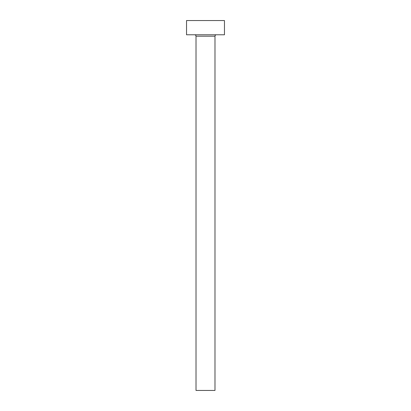 <?xml version="1.0" encoding="UTF-8"?>
<svg xmlns="http://www.w3.org/2000/svg" width="411" height="411" viewBox="0 0 411 411"><rect width="100%" height="100%" fill="white"/><g stroke="black" fill="none" stroke-linecap="round" stroke-linejoin="round"><path stroke-width="0.62" d="M214.984 36.199A1.423 1.423 0 0 1 216.407 34.776A1.423 1.423 0 0 0 214.984 36.199L196.016 36.199L196.016 390.45L214.984 390.45L214.984 36.199L214.984 390.45L196.016 390.45L196.016 36.199A1.423 1.423 0 0 0 194.593 34.776A1.423 1.423 0 0 1 196.016 36.199L214.984 36.199M186.532 20.55L186.532 34.776L224.468 34.776L224.468 20.55L186.532 20.55L186.532 34.776L224.468 34.776L224.468 20.55L186.532 20.55"/></g></svg>
